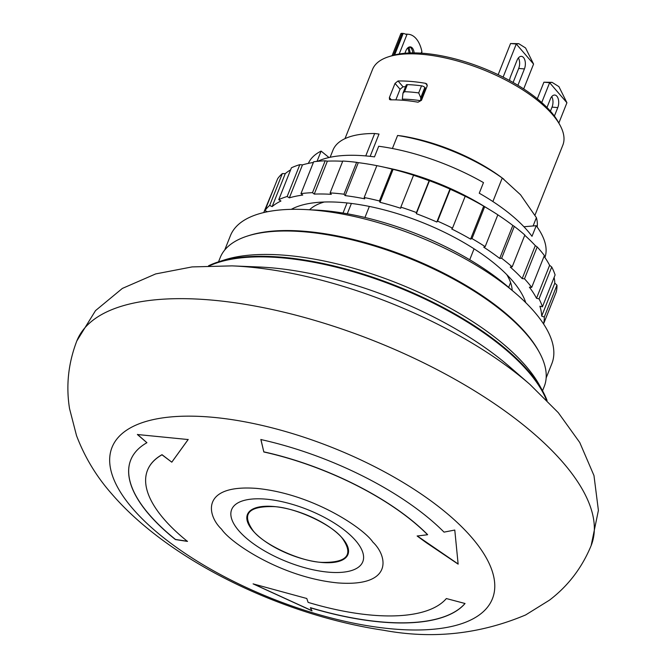<?xml version="1.0" encoding="UTF-8"?>
<svg xmlns="http://www.w3.org/2000/svg" width="667" height="667" viewBox="0 0 667 667"><rect width="100%" height="100%" fill="white"/><g stroke="black" fill="none" stroke-linecap="round" stroke-linejoin="round"><path stroke-width="1" d="M534.967 215.183L562.823 145.181A102.401 40.67 -158.3 0 0 559.963 125.096L558.404 122.253A99.633 39.57 -158.3 0 0 551.125 111.981A99.633 39.57 -158.3 0 0 391.487 55.828L388.411 56.828A102.401 40.67 -158.3 0 0 372.528 69.451L344.997 138.636M559.963 125.096A102.401 40.67 -158.3 0 0 552.476 114.532A102.401 40.67 -158.3 0 0 388.411 56.828M399.2 53.994L407.053 34.25A30.44 16.933 -85.1 0 1 408.387 34.275A30.44 16.933 -85.1 0 1 416.133 38.644A30.44 16.933 -85.1 0 1 421.877 51.442L421.194 53.16M408.387 34.275L407.012 34.15A30.44 16.933 94.9 0 0 405.678 34.134L405.486 34.142M407.053 34.25L405.803 34.325A2.768 1.101 21.7 0 0 403.202 33.442L402.151 33.35L393.43 55.253M541.729 102.543L549.633 82.7L552.084 82.349L558.921 86.643L566.925 102.751L558.846 123.053M552.084 82.349L543.905 82.208L537.302 98.791M566.925 102.751L549.633 82.7L543.905 82.208M503.11 77.122L516.283 44.014L518.743 43.672L525.571 47.966L533.575 64.074L523.687 88.919M518.743 43.672L510.555 43.53L498.157 74.687M533.575 64.074L516.283 44.014L510.555 43.53M392.104 55.636L400.809 33.759A2.768 1.101 21.7 0 1 402.151 33.35M537.168 227.013A109.321 43.413 -158.3 0 0 536.401 217.659L533.1 225.963M510.58 282.55L508.663 287.369M536.401 217.659L520.543 194.772L502.243 178.039L492.888 201.551M474.07 248.824L469.726 259.746M502.243 178.039A109.321 43.413 -158.3 0 0 397.59 135.476L392.404 148.508M369.351 206.436L364.957 217.475M343.021 213.048L347.048 202.951M365.758 155.92L374.671 133.517A109.321 43.413 -158.3 0 0 332.95 150.208L330.132 157.279M425.588 88.311L424.837 87.435L420.76 97.69L418.701 92.913A95.481 37.919 -158.3 0 0 404.544 91.704L402.96 93.255L402.326 99.141A91.329 36.276 21.7 0 1 411.189 99.575A91.329 36.276 21.7 0 1 420.66 100.7L425.588 88.311A91.329 36.276 21.7 0 1 426.205 88.403M546.156 377.947L551.859 363.615A172.978 68.701 -158.3 0 0 534.375 311.856A172.978 68.701 -158.3 0 0 363.807 218.726A172.978 68.701 -158.3 0 0 230.415 235.701L224.712 250.025M542.529 390.787L544.222 386.543A174.362 69.251 -158.3 0 0 539.345 352.351L538.569 350.934A172.978 68.701 -158.3 0 0 525.921 333.091A172.978 68.701 -158.3 0 0 248.783 235.618L247.24 236.11A174.362 69.251 -158.3 0 0 220.21 257.604L218.518 261.848M539.345 352.351A174.362 69.251 -158.3 0 0 526.605 334.367A174.362 69.251 -158.3 0 0 304.41 231.824A174.362 69.251 -158.3 0 0 247.24 236.11M551.751 96.59A8.304 4.619 -85.1 0 1 552.043 107.12L550.425 111.181M554.402 116.066L557.77 107.604A8.304 4.619 94.9 0 0 554.769 95.039A8.304 4.619 94.9 0 0 550.358 99.008L546.982 107.504M518.401 57.912A8.304 4.619 -85.1 0 1 518.693 68.443L513.106 82.475M517.909 85.293L524.42 68.926A8.304 4.619 94.9 0 0 521.419 56.361A8.304 4.619 94.9 0 0 517.017 60.33L510.438 76.855A8.304 4.619 94.9 0 0 509.563 80.507M409.571 46.923A8.304 4.619 -85.1 0 1 412.781 52.91M414.149 52.91A8.304 4.619 94.9 0 0 410.263 46.89A8.304 4.619 94.9 0 0 405.861 50.867L404.902 53.268M421.786 53.202L421.827 53.085A2.768 1.101 21.7 0 0 421.861 52.951L421.877 51.442M347.282 213.782L351.401 203.452M370.143 156.353L379.014 134.059L374.671 133.517M503.835 179.198L501.134 177.189A102.401 40.67 -158.3 0 0 401.926 136.01L397.59 135.476M398.032 80.982L395.022 83.4L389.386 97.565L389.486 99.45L390.52 99.858A102.401 40.67 21.7 0 1 418.026 102.201L421.477 100.292L427.113 86.135L426.822 84.017L425.538 83.325A102.401 40.67 -158.3 0 0 398.032 80.982L403.051 86.802A91.329 36.276 21.7 0 1 405.544 86.743M395.831 99.883L400.067 89.253L403.051 86.802M424.837 87.435A2.768 1.101 -158.3 0 0 421.519 85.835A95.481 37.919 -158.3 0 0 407.362 84.626A2.768 1.101 -158.3 0 0 406.22 85.051L402.96 93.255M408.154 47.574L409.163 48.099L409.621 46.948M420.76 97.69L420.66 100.7M409.096 52.993L408.004 47.949M409.163 48.099L410.213 52.951M511.356 289.753A158.446 62.931 -158.3 0 0 310.589 209.863M426.33 542.713L417.15 536.026L427.572 534.742A163.29 64.849 -158.3 0 0 263.832 451.984L260.864 439.545A182.666 72.545 21.7 0 1 444.03 532.133L454.777 530.048L458.137 564.14L426.33 542.713M149.183 514.657A182.666 72.545 21.7 0 1 130.732 459.997A182.666 72.545 21.7 0 1 146.915 442.705L137.402 434.517L188.161 439.545L171.803 462.181L161.973 454.802A163.29 64.849 -158.3 0 0 147.499 470.26A163.29 64.849 -158.3 0 0 163.999 519.126A163.29 64.849 -158.3 0 0 187.46 541.396L175.438 539.57A182.666 72.545 21.7 0 1 149.183 514.657M130.749 459.938A182.666 72.545 -158.3 0 0 149.233 514.54A182.666 72.545 -158.3 0 0 175.488 539.453L187.51 541.279M253.093 530.682C263.382 544.514 300.3 561.547 321.719 562.356C347.14 562.898 353.994 554.869 342.288 538.277C331.991 524.445 295.081 507.412 273.653 506.603C248.232 506.061 241.379 514.082 253.093 530.682M542.713 391.12L539.603 385.434A188.202 74.746 -158.3 0 0 525.854 366.025A188.202 74.746 -158.3 0 0 224.32 259.972L218.159 261.964A193.738 76.938 21.7 0 1 528.556 371.135A193.738 76.938 21.7 0 1 542.713 391.12A193.738 76.938 21.7 0 1 547.073 400.508M238.778 530.682A70.577 28.031 21.7 0 1 265.724 499.133A70.577 28.031 21.7 0 1 355.661 540.637A70.577 28.031 21.7 0 1 328.714 572.186A70.577 28.031 21.7 0 1 238.778 530.682M208.538 265.791A193.738 76.938 21.7 0 1 218.159 261.964M446.356 598.549L465.049 603.502A182.666 72.545 21.7 0 1 310.397 607.787L312.031 610.855L253.085 583.867L306.795 598.499L308.112 602.376A163.29 64.849 -158.3 0 0 446.356 598.549M260.914 439.428L263.832 451.984M427.572 534.742L427.614 534.626A163.29 64.849 -158.3 0 0 263.874 451.859M161.973 454.802L162.014 454.686A163.29 64.849 -158.3 0 0 147.54 470.143A163.29 64.849 -158.3 0 0 147.524 470.202M162.014 454.686L171.803 462.181M188.211 439.428L171.853 462.064M137.452 434.4L146.915 442.705M458.179 564.024L417.192 535.909M310.397 607.787L310.447 607.67A182.666 72.545 -158.3 0 0 464.999 603.493M311.923 610.68L254.694 584.542M525.746 302.643A132.85 52.76 -158.3 0 0 494.572 263.598A132.85 52.76 -158.3 0 0 291.279 209.338M523.92 226.747L536.226 225.696A127.314 50.559 21.7 0 1 544.906 257.529M506.803 274.646A110.705 43.964 21.7 0 1 512.164 290.42M317.7 161.314A127.314 50.559 21.7 0 1 341.254 155.686A127.314 50.559 21.7 0 1 374.479 156.878L378.706 146.256A127.314 50.559 21.7 0 1 483.483 182.6L479.256 193.213A127.314 50.559 21.7 0 1 531.999 236.318L536.226 225.696M317.008 161.381L321.102 151.092L328.981 157.529M308.354 163.39A127.314 50.559 21.7 0 1 321.102 151.092M263.723 212.565L274.354 186.968M543.438 323.753L543.597 323.812A150.834 59.905 -158.3 0 0 544.289 317.033L541.679 316.125A148.074 58.804 -158.3 0 0 539.878 306.228L542.421 306.812A150.834 59.905 -158.3 0 0 539.044 298.858L536.501 298.282A148.074 58.804 -158.3 0 0 529.39 287.177L531.699 287.394A150.834 59.905 -158.3 0 0 524.495 278.814L522.178 278.598A148.074 58.804 -158.3 0 0 510.247 267.042L512.173 266.875A150.834 59.905 -158.3 0 0 501.626 258.254L499.7 258.421A148.074 58.804 -158.3 0 0 483.758 247.199L485.159 246.665A150.834 59.905 -158.3 0 0 471.994 238.594L470.585 239.12A148.074 58.804 -158.3 0 0 451.726 228.998L452.509 228.139A150.834 59.905 -158.3 0 0 437.619 221.161L436.827 222.019A148.074 58.804 -158.3 0 0 416.333 213.69L416.45 212.556A150.834 59.905 -158.3 0 0 400.842 207.145L400.725 208.279A148.074 58.804 -158.3 0 0 379.99 202.301L379.423 200.975A150.834 59.905 -158.3 0 0 364.174 197.507L364.741 198.833A148.074 58.804 -158.3 0 0 345.173 195.623L343.972 194.197A150.834 59.905 -158.3 0 0 330.115 192.896L331.316 194.33A148.074 58.804 -158.3 0 0 314.257 194.105L312.498 192.671A150.834 59.905 -158.3 0 0 300.975 193.638L302.735 195.072A148.074 58.804 -158.3 0 0 289.353 197.849L287.152 196.507A150.834 59.905 -158.3 0 0 278.756 199.666L280.949 201.017A148.074 58.804 -158.3 0 0 272.144 206.603L269.66 205.436A150.834 59.905 -158.3 0 0 264.957 210.589L277.639 178.723A150.834 59.905 21.7 0 1 282.341 173.578L285.268 173.628A148.074 58.804 21.7 0 1 290.612 169.86M278.756 199.666L291.429 167.809A150.834 59.905 21.7 0 1 299.833 164.641L302.468 164.882A148.074 58.804 21.7 0 1 313.382 162.465M300.975 193.638L313.657 161.773A150.834 59.905 21.7 0 1 319.268 161.172A150.834 59.905 21.7 0 1 325.179 160.805L327.38 161.139A148.074 58.804 21.7 0 1 342.705 161.264M264.957 210.589L267.442 211.747A148.074 58.804 -158.3 0 0 267.434 211.756M309.546 209.788A110.705 43.964 21.7 0 1 324.279 202.009M490.52 210.205L482.516 205.328A127.314 50.559 -158.3 0 0 389.553 168.342L380.382 166.375A150.834 59.905 21.7 0 1 392.104 169.118L393.113 169.335A148.074 58.804 21.7 0 1 413.848 175.304L413.523 175.288A150.834 59.905 21.7 0 1 429.123 180.699L429.456 180.715A148.074 58.804 21.7 0 1 449.95 189.044L450.292 189.295A150.834 59.905 21.7 0 1 465.191 196.281L464.849 196.031A148.074 58.804 21.7 0 1 483.708 206.153L484.667 206.728A150.834 59.905 21.7 0 1 490.52 210.205A150.834 59.905 21.7 0 1 497.84 214.807L485.159 246.665M330.115 192.896L342.788 161.039A150.834 59.905 21.7 0 1 356.645 162.331L358.296 162.656A148.074 58.804 21.7 0 1 376.847 165.658M364.174 197.507L376.855 165.641A150.834 59.905 21.7 0 1 380.382 166.375M497.824 214.841A148.074 58.804 21.7 0 1 512.823 225.446L514.299 226.396A150.834 59.905 21.7 0 1 524.854 235.017L512.173 266.875M524.746 235.284A148.074 58.804 21.7 0 1 535.301 245.623L537.177 246.948A150.834 59.905 21.7 0 1 544.38 255.528L531.699 287.394M544.064 256.32A148.074 58.804 21.7 0 1 549.616 265.308L551.726 267A150.834 59.905 21.7 0 1 555.102 274.946L542.421 306.812M554.11 277.43A148.074 58.804 21.7 0 1 554.802 283.158L556.962 285.168A150.834 59.905 21.7 0 1 556.278 291.946L543.597 323.812M544.289 317.033L556.962 285.168M541.679 316.125L554.802 283.158M539.044 298.858L551.726 267M536.501 298.282L549.616 265.308M524.495 278.814L537.177 246.948M522.178 278.598L535.301 245.623M501.626 258.254L514.299 226.396M282.341 173.578L269.66 205.436M499.7 258.421L512.823 225.446M285.268 173.628L272.144 206.603M471.994 238.594L484.667 206.728M299.833 164.641L287.152 196.507M470.585 239.12L483.708 206.153M302.468 164.882L289.353 197.849M452.509 228.139L465.191 196.281M437.619 221.161L450.292 189.295M325.179 160.805L312.498 192.671M436.827 222.019L449.95 189.044M327.38 161.139L314.257 194.105M416.333 213.69L429.456 180.715M416.45 212.556L429.123 180.699M400.842 207.145L413.523 175.288M356.645 162.331L343.972 194.197M358.296 162.656L345.173 195.623M379.99 202.301L393.113 169.335M379.423 200.975L392.104 169.118M552.043 107.12L557.77 107.604M518.693 68.443L524.42 68.926M394.647 54.927L403.202 33.442M395.022 83.4L400.067 89.253M391.362 99.85L389.386 97.565M425.538 83.325L427.28 85.343M407.362 84.626L404.544 91.704M421.519 85.835L418.701 92.913M209.63 265.758A193.738 76.938 21.7 0 1 370.127 277.013A193.738 76.938 21.7 0 1 528.322 371.727A193.738 76.938 21.7 0 1 546.306 399.733M76.847 340.895A276.763 109.913 21.7 0 1 290.278 313.74A276.763 109.913 21.7 0 1 563.19 462.74A276.763 109.913 21.7 0 1 591.154 545.564L598.399 510.405L593.972 475.554L579.756 442.504L558.296 412.681L529.94 384.425A242.171 96.181 21.7 0 0 246.273 266.783A242.171 96.181 21.7 0 0 232.041 265.875L192.079 266.917L155.669 273.929L122.361 288.419L95.523 310.614L76.847 340.895C68.301 363.14 65.866 385.726 69.543 408.646L76.53 435.634C84.701 457.145 96.407 476.53 111.664 493.797C169.927 561.539 283.2 615.383 383.425 630.232C432.416 639.353 479.823 634.25 525.663 614.932L549.45 600.167C568.092 585.993 581.991 567.792 591.154 545.564M132.716 508.646A204.694 81.291 21.7 0 1 210.88 417.125A204.694 81.291 21.7 0 1 471.736 537.51A204.694 81.291 21.7 0 1 393.572 629.023A204.694 81.291 21.7 0 1 132.716 508.646M221.586 529.223C206.628 515.132 201.042 484.267 256.462 488.386C312.998 493.797 363.965 528.531 372.853 542.096C387.81 556.186 393.397 587.052 337.977 582.933C281.441 577.522 230.465 542.788 221.586 529.223M252.901 530.674A54.085 21.477 -158.3 0 0 321.819 562.481A54.085 21.477 -158.3 0 0 342.471 538.302A54.085 21.477 -158.3 0 0 273.553 506.495A54.085 21.477 -158.3 0 0 252.901 530.674M529.94 384.425L509.796 366.9A204.119 81.066 -158.3 0 0 270.71 267.75A204.119 81.066 -158.3 0 0 258.713 266.983L232.041 265.875M266.858 211.481L266.692 211.906"/></g></svg>
